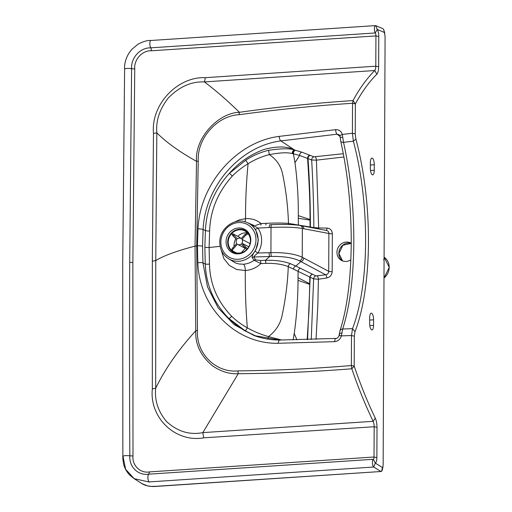 <?xml version="1.0" encoding="UTF-8"?>
<svg xmlns="http://www.w3.org/2000/svg" width="512" height="512" viewBox="0 0 512 512"><rect width="100%" height="100%" fill="white"/><g stroke="black" fill="none" stroke-linecap="round" stroke-linejoin="round"><path stroke-width="0.77" d="M246.925 231.392A13.325 12.269 117.6 0 1 247.462 231.443M235.776 253.754A13.184 12.141 117.6 0 1 235.469 253.421M246.854 231.354A13.184 12.141 117.6 0 1 247.456 231.437M249.312 234.003A13.184 12.141 117.6 0 1 250.797 240.109A13.184 12.141 117.6 0 1 232.314 252.614A13.184 12.141 117.6 0 1 226.054 241.747A13.184 12.141 117.6 0 1 244.538 229.242A13.184 12.141 117.6 0 1 249.312 234.003M222.157 251.923A20.39 18.765 -62.4 0 0 227.821 258.259L235.635 263.027L239.168 264L243.482 264.218C247.354 263.91 250.88 262.605 254.061 260.307L260.89 263.571L265.798 263.373C274.701 263.136 282.195 264.218 288.275 266.63L313.626 278.867L311.238 339.52M303.699 258.029A3.386 2.861 118 0 1 300.838 261.542L295.866 266.061L315.974 275.93L325.722 274.784C327.597 274.419 328.595 273.267 328.717 271.341L302.234 257.235C294.982 253.907 284.544 252.371 270.918 252.627L257.83 253.03C260.307 249.133 261.568 244.928 261.626 240.403C261.613 235.878 260.384 231.77 257.946 228.077A2.822 0.8 -33.9 0 1 255.123 229.235A20.256 19.418 -48.6 0 1 255.942 230.56L258.374 240.07L255.853 249.766A20.25 19.418 131.4 0 1 255.021 251.155C253.018 253.894 252.051 256.032 252.128 257.562L254.061 260.307A2.822 2.605 -29.9 0 1 255.558 259.872L260.211 260.499A2.822 0.8 -93 0 1 260.89 263.571C256.563 267.712 251.373 270.029 245.325 270.534C245.094 289.056 245.76 308.166 247.328 327.846C253.754 331.488 260.813 334.406 268.493 336.614C275.738 331.13 280.262 324.134 282.061 315.629C285.549 299.334 287.622 283.008 288.275 266.63C288.422 265.216 289.158 264.25 290.47 263.718L295.866 266.061A2.822 2.298 -65.8 0 0 293.581 268.966M350.848 259.808A9.875 9.088 117.6 0 1 341.632 260.506A9.875 9.088 117.6 0 1 338.099 247.648A9.875 9.088 117.6 0 1 350.784 243.008A9.875 9.088 117.6 0 1 351.232 243.258M373.555 325.338A5.645 1.92 -93.8 0 1 371.974 329.952A5.645 1.92 -93.8 0 1 369.651 323.296L369.677 317.76A5.645 1.92 -93.8 0 1 371.258 313.152A5.645 1.92 -93.8 0 1 373.581 319.802L373.555 325.338L369.805 325.587M374.259 170.272A5.645 1.92 -93.8 0 1 372.678 174.88A5.645 1.92 -93.8 0 1 370.355 168.224L370.381 162.688A5.645 1.92 -93.8 0 1 371.962 158.08A5.645 1.92 -93.8 0 1 374.285 164.73L374.259 170.272L370.502 170.522M384.422 32.486L383.622 29.376L382.771 28.627L375.738 25.645A3.949 1.344 86.2 0 0 375.507 25.6A3.949 1.344 86.2 0 0 374.406 28.57A3.949 1.344 86.2 0 0 375.296 32.96A2.822 0.96 -93.8 0 1 375.936 35.91L375.795 66.189A5.645 1.92 -93.8 0 1 374.746 70.528C366.656 78.694 359.418 88.71 353.043 100.57L355.379 103.878C362.061 91.661 369.216 81.76 376.858 74.189C377.984 72.915 378.586 70.458 378.643 66.803L378.784 36.525A6.771 2.304 -93.8 0 0 377.248 29.44L384.422 32.486L385.088 36.454L383.149 464.282L382.95 466.912L382.451 467.546L375.283 463.085A6.771 2.304 86.2 0 0 376.877 457.632L377.011 427.354C376.979 423.654 376.41 420.582 375.296 418.144C367.763 402.63 360.73 385.306 354.195 366.176L354.317 336.16L355.008 331.686A146.963 50.061 86.2 0 0 368.454 242.176A146.963 50.061 -93.8 0 0 355.885 139.059L353.37 141.21A143.014 48.717 -93.8 0 1 365.6 241.555A143.014 48.717 86.2 0 1 352.518 328.666L342.682 329.011L341.382 335.878L351.488 335.552L352.518 328.666L355.008 331.686M383.622 29.376L384.832 33.216M355.232 133.882L352.403 133.274L352.544 103.283C314.746 105.734 276.96 109.542 239.187 114.694A3.949 1.427 -97.8 0 1 239.437 112.294C277.242 106.995 315.11 103.091 353.043 100.57L352.544 103.283L355.373 103.891L355.232 133.882L355.885 139.059M134.291 478.752L141.978 483.648L147.616 485.875L151.309 486.4L156.211 486.291L381.133 471.494L382.17 470.464L382.95 466.912M352.403 133.274L353.37 141.21L343.526 142.31L342.291 134.445L352.403 133.274M340.71 141.139C347.75 172.806 351.258 206.771 351.232 243.034C350.912 279.142 347.149 308.422 339.942 330.886A3.949 3.027 18.2 0 1 342.682 329.011C349.811 306.624 353.523 277.734 353.811 242.336C353.843 206.784 350.419 173.44 343.526 142.31A3.949 1.901 -12.8 0 1 340.71 141.139L339.968 136.141A3.949 1.12 -14.5 0 1 342.291 134.445C341.222 131.162 339.014 129.568 335.667 129.658L279.2 136.384C236.813 141.715 199.872 183.782 197.99 228.858L197.434 245.843A3.949 0.755 0.3 0 1 202.554 246.266L202.957 262.95A3.949 0.845 177 0 0 197.837 262.758L197.434 245.843M376.858 74.189L374.746 70.528L204.422 81.926C191.315 81.344 179.258 86.726 168.243 98.054C159.578 109.197 155.776 120.794 156.832 132.845L155.757 260.557L155.674 388.269C154.502 400.595 158.208 411.763 166.771 421.766C177.696 431.571 189.715 435.187 202.829 432.621L373.152 421.318C364.998 404.294 357.888 386.778 351.827 368.768L351.354 365.542L351.488 335.552L354.317 336.16M380.768 471.405L373.734 467.027A3.949 1.344 -93.8 0 1 372.448 463.059A3.949 1.344 -93.8 0 1 373.363 459.29A2.822 0.96 86.2 0 0 374.022 457.018L374.163 426.739A5.645 1.92 86.2 0 0 373.152 421.318L375.296 418.144M205.363 77.69L204.422 81.926C215.11 89.888 226.784 100.013 239.437 112.294C218.003 112.896 194.56 138.33 196.525 161.357L195.04 246.138A3.949 0.755 0.3 0 1 196.71 245.894L198.234 161.165A3.949 0.717 -178.2 0 0 196.525 161.357C179.475 151.802 166.246 142.298 156.832 132.845L153.485 133.434C150.72 104.32 177.754 76.378 205.363 77.69L375.795 66.189L378.643 66.803M220.141 246.304L209.114 247.539L204.858 247.302L205.261 263.968L202.957 262.95L207.482 286.797L218.138 307.885L234.099 324.582L254.118 335.571L279.955 340.064A3.949 1.523 90 0 0 279.757 340.032L335.974 338.413A3.949 1.485 86.7 0 0 334.707 341.651L278.259 343.277C235.898 344.218 199.309 307.59 197.837 262.758M335.974 338.413C336.614 338.995 339.226 336.371 339.053 335.603A3.949 0.339 14.5 0 1 341.382 335.878C340.275 339.322 338.054 341.248 334.707 341.651M339.053 335.603L339.942 330.886M339.43 334.925C339.002 333.901 339.789 333.267 341.805 333.011M234.573 222.022L239.379 219.853L245.562 218.65C245.459 200.845 246.298 182.547 248.07 163.75C242.387 167.123 237.133 171.219 232.314 176.058C217.85 192.141 210.285 210.458 209.619 231.021L209.114 247.539L209.472 264.019A2.822 0.608 -3 0 1 205.261 263.968C206.176 285.222 214.022 303.373 228.806 318.406L236.256 325.037L244.218 330.483L255.93 336.198M354.195 366.176L351.827 368.768C313.248 371.853 275.386 373.491 238.253 373.69C229.613 374.24 221.088 371.648 212.672 365.914C200.749 356.07 195.11 344.352 195.757 330.771L195.04 246.138C177.011 250.81 163.917 255.616 155.757 260.557L152.339 261.222L152.326 388.934C149.299 418.432 176.09 442.803 203.731 437.83L374.163 426.739L377.011 427.354M315.974 275.93A2.822 2.349 -63.6 0 0 313.626 278.867L318.419 279.226L317.837 304.902L316.045 339.354M325.92 230.381C327.802 230.586 328.787 231.616 328.883 233.485A2.822 0.538 -179.7 0 0 332.346 233.754C332.077 230.31 330.298 228.416 327.027 228.083A2.822 0.998 90.9 0 1 326.118 230.374M318.502 228.934A2.822 0.998 90.9 0 0 318.656 227.949L327.027 228.083M307.584 339.635L310.163 277.139A2.822 2.349 -63.6 0 1 312.512 274.208M209.619 231.021A2.822 0.467 3.5 0 1 205.414 230.573C206.406 208.986 214.419 189.882 229.466 173.248C239.008 162.342 250.528 154.419 264.019 149.472C276.787 146.118 286.643 146.15 293.581 149.574L294.182 149.978A46.189 14.899 -6.4 0 1 294.682 150.086A46.79 12.442 -2.7 0 1 295.322 150.24L301.882 152.192L313.984 156.838L343.322 153.709M255.123 229.235L252.275 225.101L254.272 225.549M246.618 222.33C234.579 217.12 219.296 228.653 219.782 242.387C219.91 249.178 222.586 254.47 227.821 258.259A20.39 18.765 -62.4 0 0 255.731 249.702A20.39 18.765 -62.4 0 0 258.118 239.949A20.39 18.765 -62.4 0 0 255.814 230.515A20.39 18.765 -62.4 0 0 246.618 222.33L254.214 225.536A2.822 2.765 101.3 0 0 254.246 225.549M245.075 221.818L245.562 218.65C251.61 218.336 256.774 219.981 261.069 223.584L265.984 223.354C274.886 222.906 282.381 222.925 288.474 223.411L313.862 227.603C313.696 204.819 312.966 182.285 311.667 159.994A2.822 2.342 111.7 0 1 313.984 156.838M255.373 225.491L261.069 223.584A2.822 0.8 86.9 0 1 260.845 225.216M317.344 276.032A2.822 0.915 -98.4 0 1 318.419 279.226L326.797 277.984A2.822 0.915 -98.4 0 0 325.722 274.784L299.341 260.749A3.386 2.854 118.7 0 0 302.234 257.235L302.362 228.48C295.104 227.245 284.659 226.886 271.034 227.411L257.946 228.077L253.344 225.536A2.822 2.752 99.7 0 1 252.275 225.101M299.501 225.402C292.941 224.429 283.674 224.186 271.693 224.672L269.882 224.755A3.386 0.755 -92.9 0 0 269.843 224.755L269.843 224.755A3.386 0.755 -92.9 0 0 269.242 227.501M326.797 277.984C330.08 277.216 331.872 275.091 332.173 271.603A2.822 0.538 -179.7 0 1 328.717 271.341L328.883 233.485L302.362 228.48A3.386 2.97 -80.2 0 0 299.955 225.44C293.139 224.422 283.706 224.166 271.654 224.666A3.386 0.762 -92.7 0 1 271.693 224.672M232.314 176.058L229.466 173.248L245.766 160.179C252.806 155.603 260.403 152.314 268.55 150.304C281.702 148.397 290.246 148.288 294.182 149.978A2.822 1.958 102.6 0 0 292.333 153.626L292.794 153.709A2.822 1.984 103.1 0 1 294.682 150.086L294.349 149.862A1126.208 57.971 24.8 0 0 293.581 149.574M245.766 160.179L248.07 163.75C254.682 159.603 261.766 156.557 269.318 154.611L268.55 150.304M288.755 224.512A2.822 2.234 96.2 0 1 288.474 223.411C287.955 206.822 286.029 190.541 282.701 174.56C281.082 166.15 276.621 159.501 269.318 154.611C280.154 152.582 287.827 152.256 292.333 153.626M292.794 153.709A45.018 14.323 -9.3 0 1 293.389 153.824L299.648 155.45L294.982 162.662C297.318 180.026 298.432 197.696 298.317 215.667L310.003 219.507A457.184 292.627 80.5 0 0 310.003 220.134L298.298 218.278L298.317 215.667M295.322 150.24C293.978 150.81 293.331 152.006 293.389 153.824L294.982 162.669M313.914 228.064A2.822 2.438 100.2 0 1 313.862 227.603L318.656 227.949L316.416 160.154L311.667 159.994L299.648 155.45A2.822 2.278 109.4 0 1 301.882 152.192M299.341 260.749C292.742 257.664 283.482 256.23 271.546 256.454L269.734 256.512L265.395 260.314C275.245 260.032 283.603 261.171 290.47 263.718M269.126 252.685A3.386 0.774 88.3 0 0 269.734 256.512L253.786 256.998C254.227 256.09 255.578 254.765 257.83 253.03L255.021 251.155M309.894 155.219C308.442 155.661 307.667 156.717 307.578 158.394C308.851 177.754 310.125 199.066 310.003 219.514M293.466 153.843A2.822 2.029 103.8 0 1 295.405 150.259A1468.826 342.752 0.4 0 1 294.349 149.862L280.858 140.902C240.045 146.118 204.934 186.438 203.11 229.517L205.414 230.573L204.858 247.302M310.323 155.386A2.822 2.342 111.6 0 0 308.013 158.56C309.6 180.909 310.394 203.718 310.394 226.989A2.822 2.438 100.2 0 0 310.438 227.411M310.003 220.134L310.048 227.334M298.298 218.278L298.362 225.197M309.709 284.365A457.184 293.587 -98.7 0 1 309.715 283.744L298.029 277.734L298.022 280.339L309.709 284.365L309.075 309.024L307.174 339.648M298.029 277.734L298.118 271.174C298.579 269.389 299.366 268.422 300.474 268.262M309.715 283.744L309.779 276.947L312.115 274.01M267.84 339.098L268.493 336.614L281.754 340.032M293.114 339.936L294.208 333.523C296.659 316.608 297.926 298.88 298.022 280.346M221.216 249.984L223.84 258.502L229.184 265.312L236.678 269.504L245.325 270.534C245.229 267.379 244.621 265.274 243.482 264.218M209.472 264.019C209.952 284.051 217.35 301.478 231.68 316.288C236.454 320.864 241.67 324.717 247.328 327.846C246.413 329.574 245.632 330.522 244.998 330.701L256.768 336.474M231.674 316.288A2.822 0.723 -45.8 0 1 228.806 318.406L244.998 330.701M296.941 339.878L294.208 333.53M340.051 136.525L337.126 134.195L280.858 140.902A3.949 1.414 -98.4 0 1 279.2 136.384M339.174 134.81L337.126 134.195A3.949 1.459 -95.2 0 1 335.667 129.658M340.326 137.286L342.688 137.421M354.182 366.15L351.354 365.542C313.555 368.685 275.776 370.47 238.022 370.899C216.454 373.152 195.923 353.939 197.466 330.458L196.71 245.894M237.76 236.326A11.853 10.906 117.6 0 1 245.197 232.845A11.853 10.906 117.6 0 1 247.13 232.896M239.366 229.798A11.853 10.906 117.6 0 1 244.819 230.925A11.853 10.906 117.6 0 1 250.067 243.654A11.853 10.906 117.6 0 1 239.29 253.056A11.853 10.906 117.6 0 1 233.83 251.93A11.853 10.906 117.6 0 1 228.582 239.2A11.853 10.906 117.6 0 1 239.366 229.798M241.549 253.222A12.416 11.424 117.6 0 1 239.283 253.613A12.416 11.424 117.6 0 1 233.574 252.429A12.416 11.424 117.6 0 1 228.07 239.098A12.416 11.424 117.6 0 1 239.366 229.242A12.416 11.424 117.6 0 1 245.082 230.426A12.416 11.424 117.6 0 1 250.464 237.069M234.093 246.4A11.853 10.906 117.6 0 1 235.859 238.765M232.154 234.618L233.03 235.955A9.03 8.314 117.6 0 1 233.786 235.123L232.909 233.786L231.923 234.56M236.186 252.806L232.749 251.008C232.269 250.573 232.576 249.709 233.664 248.416A9.03 8.314 117.6 0 1 232.922 247.68L236.723 243.514A3.386 3.117 117.6 0 1 236.755 239.661L233.03 235.955M240.736 238.349L239.744 237.363L232.909 233.786M232.922 247.68C231.834 248.973 231.526 249.83 232.006 250.266L232.749 251.008M245.261 248.352L241.267 252.736M247.571 248.64L245.626 246.906A9.03 8.314 117.6 0 1 244.87 247.731L241.146 244.026A3.386 3.117 117.6 0 1 237.466 244.25L233.664 248.416M244.87 247.731L246.822 249.478M250.234 242.906L249.747 243.43L241.933 239.347A3.386 3.117 117.6 0 1 241.901 243.194L248.813 246.81M241.901 243.194L245.626 246.906M247.866 232.877L244.992 234.438A9.03 8.314 117.6 0 1 245.734 235.174L248.602 233.613M233.786 235.123L237.517 238.829A3.386 3.117 117.6 0 1 241.197 238.605L244.992 234.438M249.747 243.43A3.386 3.117 117.6 0 1 250.01 243.878M245.734 235.174L241.933 239.347M245.824 248.634A3.386 3.117 117.6 0 1 245.574 248.518L237.76 244.429M255.968 239.763A18.694 17.21 117.6 0 1 253.779 248.704A18.694 17.21 -62.4 0 1 234.01 258.995A18.694 17.21 -62.4 0 1 220.89 242.086A18.694 17.21 -62.4 0 1 238.509 222.573A18.694 17.21 -62.4 0 1 255.968 239.763M338.822 253.35A9.875 9.088 -62.4 0 0 342.598 260.934L338.925 253.466L342.886 245.229L351.226 243.405A9.875 9.088 -62.4 0 0 339.974 248.627A9.875 9.088 -62.4 0 0 338.822 253.35M373.581 319.802L369.664 320.064M370.368 164.992L374.285 164.73M382.451 467.546L381.619 471.328M375.507 25.6L150.95 40.486A3.949 1.344 -93.8 0 0 149.85 43.45A3.949 1.344 -93.8 0 0 150.739 47.84L375.296 32.96L377.248 29.44L375.738 25.645M378.784 36.525L375.936 35.91L151.379 50.79C142.381 50.285 133.83 59.526 134.746 68.928L132.858 262.509L129.709 262.336L131.603 68.723A3.949 0.742 -179.1 0 0 127.226 68.442A3.949 0.742 -179.1 0 0 124.614 69.094L122.726 262.79L122.854 456.346C122.643 457.773 122.95 460.608 123.77 464.851C125.03 469.05 127.187 472.621 130.253 475.552L134.176 478.675L149.421 482.067L134.176 478.675L125.632 469.306L123.059 456.582C123.232 455.642 125.498 455.386 129.843 455.814C129.459 392 129.414 327.507 129.709 262.336M239.187 114.694C217.619 115.635 196.902 137.901 198.234 161.165M376.877 457.632L374.022 457.018L149.466 471.904C140.461 473.6 131.987 465.491 132.992 455.962L132.858 262.509M152.339 261.222L153.485 133.434M134.746 68.928L131.603 68.723C130.816 57.786 140.16 47.546 150.739 47.84A2.822 0.96 -93.8 0 1 151.379 50.79M254.118 335.571C262.33 338.534 270.874 340.019 279.757 340.032A3.949 1.523 90 0 0 278.259 343.277M152.326 388.934L155.674 388.269C165.216 368.73 178.579 349.562 195.757 330.771A3.949 0.8 178.7 0 1 197.466 330.458M203.731 437.83L202.829 432.621L238.253 373.69A3.949 1.517 89.4 0 1 238.022 370.899M303.827 228.749A3.386 2.97 -79.3 0 0 301.478 225.715L299.955 225.44M149.466 471.904L148.806 474.17L373.363 459.29L375.283 463.085L373.734 467.027L149.178 481.914A3.949 1.344 86.2 0 1 147.891 477.946A3.949 1.344 86.2 0 1 148.806 474.17C138.221 475.872 128.966 466.867 129.843 455.814L132.992 455.962M253.901 225.574A2.822 2.752 99.7 0 1 253.344 225.536L253.344 225.536M271.546 256.454A3.386 0.768 88 0 1 270.918 252.627L271.034 227.411A3.386 0.762 -92.7 0 1 271.654 224.666L269.805 224.762M265.856 224.96A2.822 0.525 87.2 0 0 265.984 223.354M293.901 224.768A2.822 2.381 99.6 0 1 293.786 224.077M260.211 260.499L265.395 260.314A2.822 0.544 -91 0 1 265.798 263.373M252.128 257.562A2.822 2.586 -33.2 0 1 253.786 256.998L255.558 259.872M343.93 156.992L316.416 160.154A2.822 0.928 82.7 0 0 315.347 156.922M332.173 271.603L332.346 233.754M197.99 228.858A3.949 0.666 -176.5 0 1 203.11 229.517L202.554 246.266M140.832 482.957C144.966 485.792 150.202 486.931 156.538 486.381L156.538 486.381A3.949 1.344 -93.8 0 1 156.211 486.291M383.994 278.099L389.274 267.347L384.09 257.178A12.979 11.942 117.7 0 1 383.994 278.003M384.083 258.227L384.077 259.507M150.95 40.486C147.642 40.186 143.315 41.434 137.971 44.23L132.109 49.139C125.293 56.563 124.314 64.896 124.614 69.094M326.458 230.438L301.478 225.715M339.968 136.141L339.104 134.752M156.538 486.381L381.133 471.494M233.574 252.429L236.23 253.818M245.082 230.426L247.859 231.878M383.706 259.917L384.083 258.144"/></g></svg>

